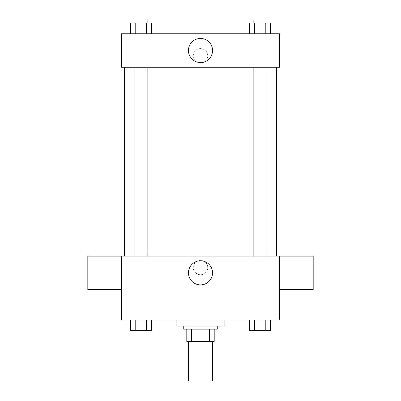 <?xml version="1.0" encoding="UTF-8"?>
<svg xmlns="http://www.w3.org/2000/svg" width="401" height="401" viewBox="0 0 401 401"><rect width="100%" height="100%" fill="white"/><g stroke="black" fill="none" stroke-linecap="round" stroke-linejoin="round"><path stroke-width="0.3" stroke-dasharray="2 1.5" d="M212.68 380.95L188.32 380.95M212.68 341.356L188.32 341.356L212.68 341.356M191.563 341.356L186.796 341.356L186.796 329.176L191.563 329.176L191.563 341.356L214.204 341.356M209.437 329.176L191.563 329.176L209.437 329.176L209.437 341.356M191.563 329.176L186.796 329.176M183.748 329.176L217.252 329.176M200.5 326.128L183.748 326.128L200.5 326.128M224.866 326.128L176.134 326.128M224.866 320.038L176.134 320.038L224.866 320.038M130.5 320.038L130.5 330.7L135.774 330.7L130.5 330.7L135.774 330.7L135.774 320.038L146.325 320.038L130.5 320.038L151.603 320.038L135.774 320.038L135.774 330.7L151.603 330.7L146.325 330.7L151.603 330.7L151.603 320.038L146.325 320.038L151.603 320.038L146.325 320.038L146.325 330.7L135.774 330.7L146.325 330.7L146.325 320.038L151.603 320.038L135.774 320.038L151.603 320.038M121.318 320.038L279.682 320.038L279.682 256.084L121.318 256.084L121.318 320.038M249.397 320.038L249.397 330.7L254.675 330.7L249.397 330.7L254.675 330.7L254.675 320.038L265.226 320.038L249.397 320.038L270.5 320.038L254.675 320.038L254.675 330.7L270.5 330.7L265.226 330.7L270.5 330.7L270.5 320.038L265.226 320.038L270.5 320.038L265.226 320.038L265.226 330.7L254.675 330.7L265.226 330.7L265.226 320.038L270.5 320.038L254.675 320.038L270.5 320.038M207.733 267.502A7.233 7.233 0 0 0 196.881 261.236A7.233 7.233 0 0 0 196.881 273.768A7.233 7.233 0 0 0 207.733 267.502A7.233 7.233 0 0 0 196.881 261.236A7.233 7.233 0 0 0 196.881 273.768A7.233 7.233 0 0 0 207.733 267.502M276.64 256.084L124.36 256.084L276.64 256.084M147.142 256.084L134.962 256.084L147.142 256.084L134.962 256.084L147.142 256.084L147.142 67.258L134.962 67.258L147.142 67.258M266.038 256.084L253.858 256.084L266.038 256.084L253.858 256.084L266.038 256.084L266.038 67.258L253.858 67.258L266.038 67.258M121.318 289.632L121.318 256.129L121.318 289.632M279.682 256.129L279.682 289.632L279.682 256.129M313.186 256.129L313.186 289.632M87.814 289.632L87.814 256.129M212.545 272.83A12.045 12.045 0 0 1 194.475 283.266A12.045 12.045 0 0 1 194.475 262.399A12.045 12.045 0 0 1 212.545 272.83M276.64 67.258L124.36 67.258L276.64 67.258M121.318 67.258L279.682 67.258L279.682 33.754L121.318 33.754L121.318 67.258M207.733 55.834A7.233 7.233 0 0 0 196.881 49.574A7.233 7.233 0 0 0 196.881 62.1A7.233 7.233 0 0 0 207.733 55.834A7.233 7.233 0 0 0 196.881 49.574A7.233 7.233 0 0 0 196.881 62.1A7.233 7.233 0 0 0 207.733 55.834M130.5 33.754L130.5 23.098L135.774 23.098L135.774 33.754L130.5 33.754L151.603 33.754L130.5 33.754L151.603 33.754L130.5 33.754L151.603 33.754L130.5 33.754L135.774 33.754L135.774 23.098L151.603 23.098L146.325 23.098L146.325 33.754L146.325 23.098L130.5 23.098L151.603 23.098L151.603 33.754M249.397 33.754L249.397 23.098L254.675 23.098L254.675 33.754L249.397 33.754L270.5 33.754L249.397 33.754L270.5 33.754L249.397 33.754L270.5 33.754L249.397 33.754L254.675 33.754L254.675 23.098L270.5 23.098L265.226 23.098L265.226 33.754L265.226 23.098L249.397 23.098L270.5 23.098L270.5 33.754M121.318 63.072L121.318 48.601L121.318 63.072M279.682 48.601L279.682 63.072L279.682 48.601M212.545 50.506A12.045 12.045 0 0 1 194.475 60.937A12.045 12.045 0 0 1 194.475 40.075A12.045 12.045 0 0 1 212.545 50.506M266.038 23.098L253.858 23.098L266.038 23.098L253.858 23.098L266.038 23.098L266.038 20.05L253.858 20.05L266.038 20.05L253.858 20.05L253.858 23.098M147.142 23.098L134.962 23.098L147.142 23.098L134.962 23.098L147.142 23.098L147.142 20.05L134.962 20.05L147.142 20.05L134.962 20.05L134.962 23.098M265.226 23.098L265.226 33.754M254.675 23.098L254.675 33.754M146.325 23.098L146.325 33.754M135.774 23.098L135.774 33.754M266.038 330.7L253.858 330.7M147.142 330.7L134.962 330.7M265.226 320.038L265.226 330.7M254.675 320.038L254.675 330.7M146.325 320.038L146.325 330.7M135.774 320.038L135.774 330.7M134.962 67.258L134.962 256.084M253.858 67.258L253.858 256.084"/><path stroke-width="0.6" d="M188.32 341.356L188.32 380.95L212.68 380.95L212.68 341.356M209.437 329.176L209.437 341.356L186.796 341.356L186.796 329.176M209.437 341.356L214.204 341.356L214.204 329.176L214.204 341.356M217.252 326.128L217.252 329.176L183.748 329.176L183.748 326.128M191.563 329.176L191.563 341.356M176.134 320.038L176.134 326.128L224.866 326.128L224.866 320.038M279.682 320.038L121.318 320.038L121.318 256.084L279.682 256.084L279.682 320.038M212.545 272.83A12.045 12.045 0 0 1 194.475 283.266A12.045 12.045 0 0 1 194.475 262.399A12.045 12.045 0 0 1 212.545 272.83M279.682 289.632L313.186 289.632L313.186 256.129L279.682 256.129M121.318 256.129L87.814 256.129L87.814 289.632L121.318 289.632M276.64 67.258L276.64 256.084M253.858 256.084L253.858 67.258M147.142 67.258L147.142 256.084M279.682 67.258L121.318 67.258L121.318 33.754L279.682 33.754L279.682 67.258M212.545 50.506A12.045 12.045 0 0 1 194.475 60.937A12.045 12.045 0 0 1 194.475 40.075A12.045 12.045 0 0 1 212.545 50.506M270.5 33.754L270.5 23.098L249.397 23.098L249.397 33.754M265.226 23.098L265.226 33.754M254.675 23.098L254.675 33.754M253.858 23.098L253.858 20.05L266.038 20.05L266.038 23.098M151.603 33.754L151.603 23.098L130.5 23.098L130.5 33.754M146.325 23.098L146.325 33.754M135.774 23.098L135.774 33.754M134.962 23.098L134.962 20.05L147.142 20.05L147.142 23.098M270.5 320.038L270.5 330.7L249.397 330.7L249.397 320.038M265.226 320.038L265.226 330.7M254.675 320.038L254.675 330.7M266.038 330.7L253.858 330.7M151.603 320.038L151.603 330.7L130.5 330.7L130.5 320.038M146.325 320.038L146.325 330.7M135.774 320.038L135.774 330.7M147.142 330.7L134.962 330.7M124.36 67.258L124.36 256.084M266.038 256.084L266.038 67.258M134.962 67.258L134.962 256.084"/></g></svg>
